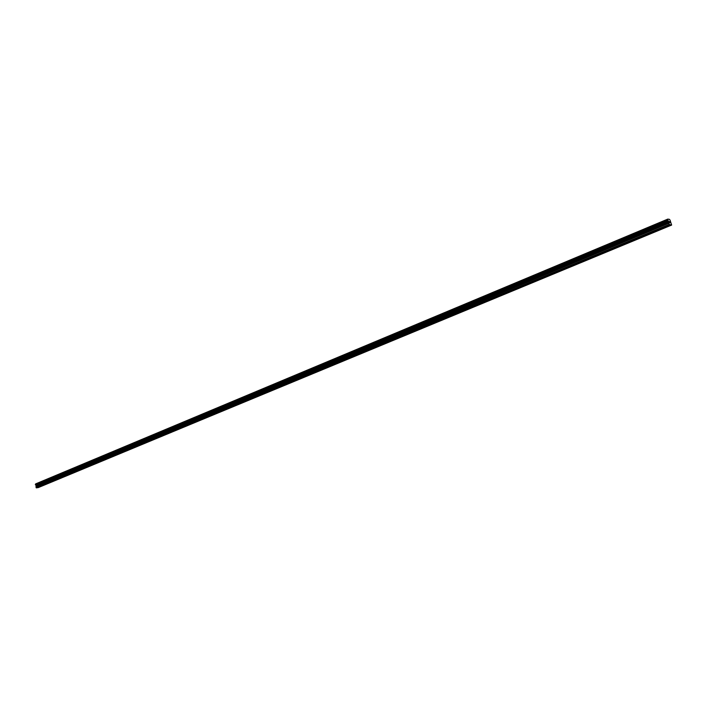 <?xml version="1.0" encoding="UTF-8"?>
<svg xmlns="http://www.w3.org/2000/svg" width="707" height="707" viewBox="0 0 707 707"><rect width="100%" height="100%" fill="white"/><g stroke="black" fill="none" stroke-linecap="round" stroke-linejoin="round"><path stroke-width="1.06" d="M666.1 226.7L664.863 227.212M650.749 233.071L670.422 224.773L671.632 225.073L670.068 220.177L669.485 219.347L667.806 219.099L667.762 219.842L35.359 484.507L36.128 485.488L36.137 487.653L37.568 487.724L179.985 428.566M635.646 239.346L649.556 233.566M620.781 245.515L634.462 239.832M606.146 251.595L619.606 246.009M591.741 257.578L590.592 258.055M577.557 263.472L604.98 252.081M563.594 269.27L562.472 269.729M198.216 421.01L576.408 263.95M549.834 274.979L548.729 275.438M536.286 280.608L535.19 281.059M522.941 286.149L521.854 286.591M509.791 291.611L508.713 292.053M496.835 296.993L495.775 297.426M484.065 302.296L483.022 302.72M471.481 307.518L470.447 307.943M459.082 312.671L458.056 313.086M446.859 317.743L445.843 318.159M434.805 322.754L433.806 323.152M422.927 327.686L421.938 328.083M411.209 332.546L410.237 332.944M399.658 337.345L398.695 337.734M398.942 337.69L387.312 342.462M377.034 346.748L376.089 347.119M365.952 351.352L365.015 351.724M355.011 355.886L354.092 356.257M344.229 360.367L343.31 360.729M333.589 364.785L332.679 365.148M323.081 369.151L322.189 369.505M312.715 373.455L311.831 373.809M302.49 377.697L301.615 378.051M292.398 381.895L291.531 382.24M282.429 386.031L281.572 386.375M272.593 390.114L271.744 390.45M262.88 394.153L262.041 394.479M253.292 398.129L252.461 398.456M243.827 402.062L243.005 402.389M234.477 405.951L233.663 406.269M225.241 409.786L224.437 410.095M216.121 413.568L215.326 413.887M207.116 417.316L206.329 417.616M197.704 421.257L189.105 424.969L197.439 421.31M180.736 428.265L188.654 424.96M172.155 431.827L171.412 432.118M163.679 435.344L162.937 435.636M155.301 438.826L154.568 439.118M147.021 442.264L146.296 442.547M138.837 445.666L138.121 445.949M130.751 449.025L130.044 449.298M122.762 452.339L122.064 452.621M114.861 455.626L114.163 455.9M107.049 458.87L106.368 459.135M99.325 462.078L98.653 462.343M91.689 465.241L91.026 465.506M84.142 468.379L83.479 468.644M76.674 471.481L76.02 471.737M69.295 474.547L68.65 474.804M61.995 477.579L61.359 477.826M54.775 480.574L54.147 480.822M47.625 483.544L47.016 483.791M40.564 486.478L39.954 486.716M669.167 221.556L669.326 221.998L669.167 221.556M669.352 222.078L669.511 222.528L669.352 222.078M669.759 222.634L669.114 221.477M670.201 222.696L669.732 221.636M670.413 224.906L669.326 224.375L667.762 219.842M37.948 487.565L671.632 225.073M667.806 219.099L35.659 483.888L35.359 484.507M40.635 486.478L47.245 483.738M669.617 224.799L36.428 487.901M47.413 483.791L40.67 486.593M54.377 480.778L47.705 483.544M54.554 480.831L47.731 483.659M54.837 480.583L61.597 477.782M61.765 477.835L54.872 480.698M68.888 474.751L62.066 477.579M69.065 474.804L62.092 477.693M69.357 474.547L76.268 471.684M76.444 471.737L69.392 474.671M76.736 471.481L83.726 468.591M83.903 468.644L76.771 471.604M91.265 465.453L84.213 468.388M91.442 465.515L84.239 468.502M98.9 462.29L91.76 465.25M99.077 462.343L91.786 465.374M99.378 462.078L106.616 459.082M106.792 459.143L99.422 462.201M107.102 458.87L114.419 455.838M114.596 455.9L107.137 458.993M114.914 455.626L122.311 452.56M122.497 452.621L114.949 455.75M130.3 449.245L122.824 452.347M130.486 449.307L122.85 452.471M138.378 445.887L130.822 449.033M138.563 445.949L130.839 449.157M146.552 442.494L138.908 445.675M146.738 442.555L138.925 445.799M154.824 439.065L147.091 442.273M155.01 439.118L147.109 442.405M155.346 438.826L163.202 435.583M163.388 435.645L155.39 438.967M171.668 432.065L163.741 435.362M171.854 432.127L163.759 435.485M172.199 431.827L180.241 428.504M180.426 428.566L172.234 431.968M188.919 424.907L180.798 428.274M189.105 424.969L180.815 428.407M197.889 421.319L189.503 424.801M206.594 417.563L198.269 421.019M206.78 417.625L198.287 421.151M207.142 417.316L215.591 413.825M215.785 413.887L207.186 417.457M224.702 410.042L216.174 413.586M224.897 410.104L216.192 413.719M233.929 406.216L225.294 409.804M234.123 406.278L225.303 409.936M243.27 402.336L234.53 405.968M243.464 402.398L234.538 406.101M252.726 398.403L243.871 402.08M252.92 398.474L243.888 402.221M262.306 394.426L253.345 398.156M262.509 394.488L253.353 398.297M262.898 394.153L272.009 390.397M272.213 390.467L262.942 394.312M281.837 386.322L272.637 390.14M282.04 386.384L272.646 390.282M291.788 382.187L282.473 386.057M291.991 382.248L282.482 386.199M301.88 377.998L292.442 381.913M302.083 378.059L292.442 382.063M312.096 373.756L302.534 377.724M312.3 373.817L302.534 377.874M322.445 369.452L312.759 373.482M322.657 369.522L312.759 373.632M332.944 365.095L323.126 369.178M333.147 365.166L323.126 369.328M343.575 360.685L333.624 364.812M343.779 360.747L333.624 364.971M354.348 356.204L344.265 360.393M354.56 356.275L344.265 360.552M365.272 351.671L355.047 355.913M365.484 351.741L355.047 356.072M376.345 347.075L365.979 351.379M376.557 347.146L365.979 351.538M387.569 342.409L377.061 346.775M387.781 342.48L377.052 346.934M399.163 337.76L388.293 342.268M410.484 332.9L399.685 337.38M410.705 332.962L399.676 337.539M422.185 328.039L411.235 332.582M422.406 328.11L411.227 332.75M434.054 323.108L422.945 327.721M434.275 323.179L422.936 327.889M446.09 318.106L434.823 322.79M446.311 318.177L434.814 322.958M458.304 313.042L446.877 317.788M458.525 313.113L446.859 317.956M470.685 307.899L459.099 312.706M470.915 307.969L459.082 312.883M483.261 302.676L471.498 307.563M483.482 302.746L471.472 307.731M496.014 297.382L484.074 302.34M496.243 297.453L484.056 302.516M508.952 292.009L496.835 297.037M509.181 292.079L496.818 297.214M522.084 286.556L509.791 291.655M522.323 286.627L509.765 291.841M535.42 281.015L522.941 286.194M535.65 281.094L522.915 286.379M548.95 275.394L536.286 280.652M549.189 275.474L536.251 280.838M562.692 269.694L549.834 275.032M562.931 269.765L549.799 275.217M576.638 263.897L563.585 269.323M576.885 263.976L563.55 269.508M590.813 258.011L577.548 263.517M591.052 258.09L577.513 263.711M605.201 252.037L591.732 257.631M605.439 252.116L591.697 257.825M619.818 245.965L606.138 251.648M620.057 246.045L606.093 251.842M634.665 239.806L620.764 245.576M634.913 239.885L620.719 245.771M649.742 233.54L635.628 239.399M649.998 233.619L635.584 239.602M665.075 227.177L650.732 233.133M665.322 227.256L650.679 233.337M40.352 486.725L38.178 487.627M670.837 224.967L666.021 226.965M40.184 486.663L38.072 487.547M35.58 484.065L667.797 219.311L35.589 484.039M35.377 484.472L667.77 219.797L35.403 484.445M668.371 220.973L35.871 485.214M668.407 221.026L35.916 485.249M669.326 224.375L36.137 487.653M670.74 224.817L666.074 226.761M667.779 219.93L35.35 484.569M667.912 220.292L35.421 484.825M667.956 220.39L35.456 484.887M667.982 220.425L35.483 484.905M668.018 220.469L35.527 484.922M668.548 221.229L36.048 485.364M668.645 221.415L36.128 485.488M668.902 222.148L36.251 485.992M668.928 222.325L36.243 486.133M668.902 223.067L35.951 486.743M668.937 223.253L35.942 486.876"/></g></svg>
